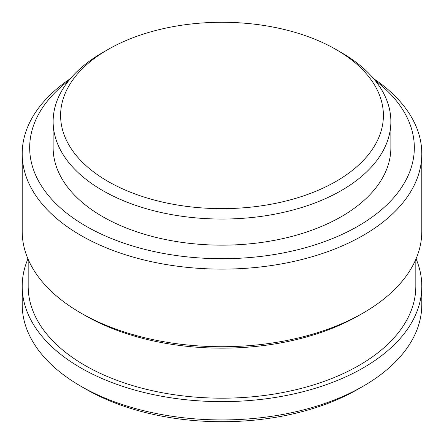 <?xml version="1.0" encoding="UTF-8"?>
<svg xmlns="http://www.w3.org/2000/svg" width="444" height="444" viewBox="0 0 444 444"><rect width="100%" height="100%" fill="white"/><g stroke="black" fill="none" stroke-linecap="round" stroke-linejoin="round"><path stroke-width="0.67" d="M107.875 181.346A161.394 93.179 0 0 0 336.125 181.346A161.394 93.179 0 0 0 336.125 49.567L341.408 52.62A168.864 97.491 180 0 1 390.864 121.556A168.864 97.491 180 0 1 286.624 211.633A168.864 97.491 180 0 1 102.592 190.498A168.864 97.491 180 0 1 53.136 121.556A168.864 97.491 180 0 1 102.592 52.62L107.875 49.567A161.394 93.179 0 0 0 107.875 181.346M68.82 80.525A192.33 111.039 0 0 0 86.003 226.185A192.33 111.039 0 0 0 348.44 231.341A192.33 111.039 0 0 0 375.18 80.525M373.643 78.66A199.8 115.351 180 0 1 421.8 153.768A199.8 115.351 180 0 1 298.462 260.345A199.8 115.351 180 0 1 80.719 235.337A199.8 115.351 180 0 1 22.2 153.768A199.8 115.351 180 0 1 70.357 78.66M363.281 312.937L359.057 315.379A193.823 111.905 180 0 1 84.948 315.379L80.719 312.942A199.8 115.351 0 0 0 363.281 312.937A199.8 115.351 0 0 0 421.8 231.374L421.8 153.768M363.281 386.147L357.997 389.199A192.33 111.039 180 0 1 86.003 389.199L80.719 386.152A199.8 115.351 0 0 0 363.281 386.147A199.8 115.351 0 0 0 421.8 304.584L421.8 286.28A199.8 115.351 0 0 0 416.061 258.824M53.136 121.556L53.136 147.669A168.864 97.491 0 0 0 102.592 216.605A168.864 97.491 0 0 0 286.624 237.74A168.864 97.491 0 0 0 390.864 147.669L390.864 121.556M28.177 259.379L28.177 286.28A193.823 111.905 0 0 0 84.948 365.406A193.823 111.905 0 0 0 296.17 389.666A193.823 111.905 0 0 0 415.823 286.28L415.823 259.379M27.939 258.824A199.8 115.351 0 0 0 22.2 286.28A199.8 115.351 0 0 0 80.719 367.848A199.8 115.351 0 0 0 298.462 392.851A199.8 115.351 0 0 0 421.8 286.28M22.2 286.28L22.2 304.584A199.8 115.351 0 0 0 80.719 386.147A199.8 115.351 0 0 0 80.719 386.152L86.003 389.199A192.33 111.039 180 0 1 85.997 389.199M84.948 315.379A193.823 111.905 180 0 1 84.943 315.379L80.719 312.942A199.8 115.351 0 0 0 80.719 312.942A199.8 115.351 0 0 1 22.2 231.374L22.2 153.768M341.408 52.62L336.125 49.567A161.394 93.179 0 0 0 107.875 49.567"/></g></svg>
